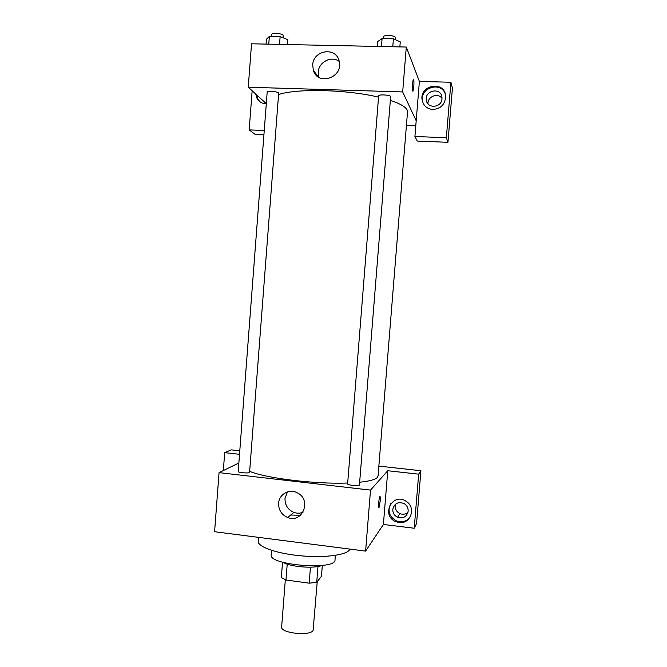 <?xml version="1.0" encoding="UTF-8"?>
<svg xmlns="http://www.w3.org/2000/svg" width="667" height="667" viewBox="0 0 667 667"><rect width="100%" height="100%" fill="white"/><g stroke="black" fill="none" stroke-linecap="round" stroke-linejoin="round"><path stroke-width="1" d="M285.326 579.748L281.632 626.988C280.19 633.091 310.105 636.393 313.09 630.44L317.225 581.716M310.447 567.183L309.188 583.175L285.976 579.998L281.349 577.522L282.541 562.214M322.328 565.416L321.469 576.263L316.725 582.358L309.188 583.175M317.984 566.491L316.725 582.358M321.853 565.466C314.265 568.809 290.295 566.925 283.333 562.439M287.219 564.132L285.976 579.998M335.368 555.378L335.001 559.913C336.185 570.585 268.376 565.249 271.211 554.894L271.561 550.358M349.858 549.099C348.316 554.702 326.33 558.054 301.759 555.894C277.189 553.802 257.437 546.857 258.204 541.204L258.496 537.36M300.475 515.274L290.629 515.041M404.035 522.019L401.959 521.769M397.14 521.185L396.49 521.102M414.215 528.239L418.668 474.162L387.76 470.735L383.392 524.47L414.215 528.239L416.567 523.537L420.919 470.735L378.848 466.108M383.392 524.47L365.599 551.117L214.591 531.724L219.059 472.636L238.861 462.99M347.615 483.909C347.207 485.226 359.63 486.301 359.438 484.942L390.637 96.732C391.079 94.956 378.481 94.105 378.648 95.923L347.615 483.909M418.668 474.162L420.919 470.735M239.795 450.8L231.257 449.866L224.696 452.668L239.52 454.31M387.76 470.735L370.527 490.103L219.059 472.636M249.566 472.511L278.689 92.996C277.389 91.396 266.958 90.729 267.167 92.254L238.211 471.494C237.811 472.586 248.091 473.512 249.566 472.511M359.655 482.233C369.435 481.199 375.338 479.598 377.364 477.447L378.047 476.038L407.512 111.956L407.103 109.98C405.486 106.745 399.9 103.543 390.345 100.367M249.85 471.419C266.533 478.372 315.841 484.334 347.69 483.008M378.831 507.737L380.198 501.109L379.014 507.579C377.964 509.571 378.814 498.066 379.823 496.632C380.307 496.173 380.432 497.665 380.198 501.109L380.007 496.473M370.527 490.103L365.599 551.117M278.614 503.26C279.014 494.247 289.411 488.411 297.324 492.83C312.048 499.683 302.551 523.803 287.669 517.509C281.541 514.757 278.523 510.013 278.614 503.26M399.066 522.503L396.098 521.744C380.348 515.899 392.463 491.612 406.286 501.409C416.425 507.587 410.614 524.487 399.066 522.503M223.337 470.552L224.696 452.668M390.729 503.685C387.294 511.08 389.245 516.85 396.573 520.969L399.525 521.727C404.235 522.103 407.879 520.36 410.455 516.491M392.796 509.33C394.472 503.176 398.332 501.317 404.385 503.735C407.028 505.536 408.287 508.012 408.162 511.155C406.803 516.792 403.277 518.834 397.599 517.284C394.314 515.608 392.713 512.956 392.796 509.33M395.481 504.177C394.564 508.362 396.031 511.497 399.875 513.59C402.885 514.766 405.594 514.332 407.979 512.289M287.427 491.929L285.001 498.532C284.909 505.102 287.852 509.713 293.822 512.389C296.948 513.498 300.017 513.448 303.035 512.231M278.773 94.497C296.665 88.344 347.015 89.511 378.548 97.14M415.799 125.613L406.436 125.263M416.191 120.769L414.916 136.493L446.348 137.744L450.909 82.274L419.393 81.391L416.191 120.769L402.676 91.929L248.249 87.219L266.3 103.66M442.004 98.382C438.011 92.371 427.38 96.54 428.014 103.827M263.915 134.817L255.253 134.467L249.183 129.898L252.151 90.77M257.896 99.708L257.937 99.1M446.348 137.744L447.957 142.313L452.409 88.186L450.909 82.274M447.957 142.313L417.259 141.062L414.916 136.493M256.728 94.947L257.912 99.041L259.78 101.634M266.283 103.827L265.808 103.827C261.823 103.56 258.863 101.659 256.912 98.141L255.719 94.022M441.979 98.833C441.637 107.887 427.247 109.029 426.355 100.117C424.495 90.12 441.162 87.085 441.963 97.315L441.979 98.833M445.348 94.28C441.479 81.032 419.735 87.494 422.494 100.975L423.003 102.993M432.833 109.496C426.98 108.904 423.412 105.761 422.128 100.05C419.168 84.926 444.514 80.257 445.623 95.823C445.381 104.135 441.12 108.696 432.833 109.496M264.249 130.499L249.183 129.898M419.393 81.391L406.295 47.04L251.534 43.797L248.249 87.219M312.698 64.932C313.131 50.2 335.684 46.482 339.053 60.714C344.355 76.888 318.142 86.702 313.382 70.452L312.698 64.932M406.295 47.04L402.676 91.929M339.236 61.447C331.532 55.369 318.618 62.031 318.234 72.203L318.793 77.247M412.898 91.146L413.798 86.702L413.065 91.004C412.114 92.946 412.414 80.915 413.357 79.54C413.94 79.39 414.09 81.774 413.798 86.702C414.065 82.466 413.974 80.032 413.515 79.398M399.858 46.907L400.258 41.879L393.413 38.819L382.091 38.603L377.83 41.437L377.439 46.44M393.413 38.819L392.771 46.757M382.091 38.603L381.457 46.523M383.233 38.628L383.367 36.877C383.208 34.734 394.781 35.226 395.339 37.385L395.223 39.628M287.444 44.547L287.819 39.645L280.14 36.635L269.351 36.427L266.441 39.22L266.066 44.097M280.14 36.635L279.548 44.381M269.351 36.427L268.759 44.155M271.427 36.468L271.577 34.559C271.394 32.625 281.849 33.258 283.116 35.259L283.125 37.802M396.098 521.744L396.573 520.969M399.875 513.59L397.599 517.284M287.669 517.509L293.822 512.389M256.912 98.141L257.912 99.041M427.522 103.177L426.355 100.117M422.128 100.05L422.494 100.975M313.382 70.452L318.509 77.064"/></g></svg>
